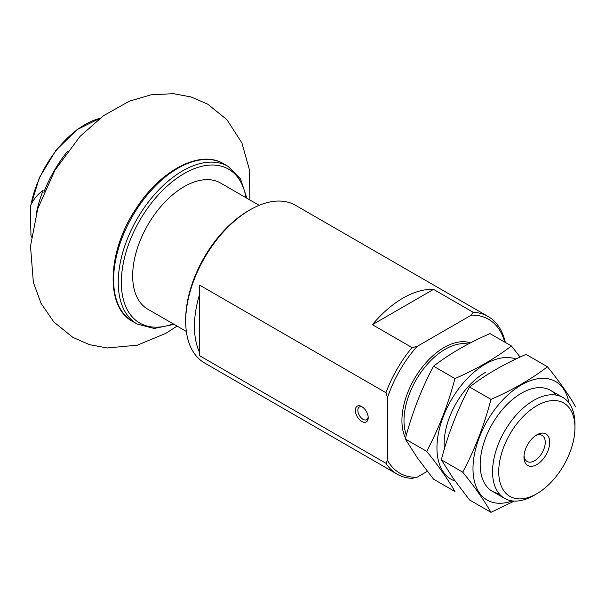 <?xml version="1.0" encoding="UTF-8"?>
<svg xmlns="http://www.w3.org/2000/svg" width="606" height="606" viewBox="0 0 606 606"><rect width="100%" height="100%" fill="white"/><g stroke="black" fill="none" stroke-linecap="round" stroke-linejoin="round"><path stroke-width="0.91" d="M36.39 213.221A88.605 51.154 -60 0 1 43.079 190.504C38.026 193.912 33.989 198.662 30.974 204.745A78.727 45.45 -60 0 1 37.004 184.11A78.727 45.45 -60 0 1 99.929 118.337M43.852 192.246A90.286 52.131 -60 0 1 44.109 191.587A90.286 52.131 -60 0 1 67.364 151.523M31.398 237.037A78.727 45.45 -60 0 1 30.974 235.423L30.3 207.335L30.974 204.745M387.522 397.536L385.977 392.718A91.014 52.548 -60 0 1 412.042 347.571L416.989 346.496A88.832 51.29 -60 0 0 387.522 397.536L387.522 460.28A88.832 51.29 -60 0 0 416.989 477.293L412.042 478.361A91.014 52.548 -60 0 1 397.104 474.142A91.014 52.548 -60 0 1 385.977 463.31L387.522 460.28M427.336 471.317L416.989 477.293M416.989 346.496L471.324 315.128A88.832 51.29 -60 0 1 504.745 342.102M397.104 474.142L204.548 362.964A91.014 52.548 -60 0 1 185.694 321.301A91.014 52.548 -60 0 1 250.051 209.827A91.014 52.548 -60 0 1 295.561 205.32L488.118 316.491A91.014 52.548 -60 0 1 505.328 342.443M385.977 463.31L199.594 355.707L199.594 352.51A91.014 52.548 120 0 1 199.594 294.258L199.594 352.51M385.977 392.718L199.594 285.108L199.594 294.258M412.042 347.571L372.402 324.68L433.532 289.38A91.014 52.548 120 0 0 372.402 324.68M471.324 315.128L473.18 312.272L433.532 289.38M473.18 312.272A91.014 52.548 -60 0 1 488.118 316.491M185.694 321.301L185.694 319.513A88.832 51.29 -60 0 1 248.505 210.721L250.051 209.827M533.742 495.496L536.833 493.708A53.881 31.111 -60 0 1 498.73 471.71A53.881 31.111 -60 0 1 536.833 405.717A53.881 31.111 -60 0 1 574.935 427.715A53.881 31.111 -60 0 1 536.833 493.708L533.742 495.496A58.252 33.633 -60 0 1 504.616 498.374A58.252 33.633 -60 0 1 504.616 431.116A58.252 33.633 -60 0 1 562.868 397.483A58.252 33.633 -60 0 1 574.935 424.155L574.935 427.715M536.833 464.575A18.203 10.507 -60 0 1 523.963 457.144A18.203 10.507 -60 0 1 536.833 434.85A18.203 10.507 -60 0 1 549.703 442.282A18.203 10.507 -60 0 1 536.833 464.575M535.666 435.585A15.052 8.689 -60 0 1 542.128 435.396A15.052 8.689 -60 0 1 544.438 447.455A15.052 8.689 -60 0 1 534.606 460.719A15.052 8.689 -60 0 1 527.076 461.461A15.052 8.689 -60 0 1 524.016 455.765M361.774 421.473A9.105 5.257 -120 0 0 368.213 417.761A9.105 5.257 -120 0 0 361.774 406.611A9.105 5.257 -120 0 0 355.343 410.33A9.105 5.257 -120 0 0 361.774 421.473M362.441 407.035A7.325 4.234 -120 0 0 359.366 406.974A7.325 4.234 -120 0 0 358.244 412.845A7.325 4.234 -120 0 0 363.032 419.307A7.325 4.234 -120 0 0 366.698 419.67A7.325 4.234 -120 0 0 368.183 416.981M186.337 331.437L147.743 309.151A72.811 42.041 -60 0 1 147.743 225.076A72.811 42.041 -60 0 1 220.554 183.035L259.156 205.32M433.525 479.157L417.382 457.901L405.285 438.986C412.035 413.186 421.443 388.923 433.525 366.198C449.682 353.79 468.514 342.92 490.004 333.595L511.419 345.958C495.261 358.366 476.437 369.236 454.939 378.561C448.198 404.369 438.782 428.624 426.7 451.349C438.661 466.105 448.076 479.497 454.939 491.519L433.525 479.157M515.941 359.025A68.448 39.519 120 0 0 453.977 395.536A68.448 39.519 120 0 0 443.433 472.127A68.448 39.519 120 0 0 455.106 481.081M520.122 357.07L511.419 345.958M485.345 372.425A58.252 33.633 120 0 0 444.16 443.766A58.252 33.633 120 0 0 444.41 448.857M426.7 451.349L405.285 438.986M454.939 378.561L433.525 366.198M490.981 512.328L469.567 499.965L453.424 478.71L441.327 459.795C448.076 433.987 457.485 409.732 469.567 387.007C485.724 374.599 504.556 363.729 526.046 354.404L547.46 366.766C531.303 379.174 512.479 390.044 490.981 399.369C484.239 425.177 474.824 449.432 462.742 472.157C474.703 486.913 484.118 500.306 490.981 512.328L514.252 501.086M568.928 402.892A68.448 39.519 120 0 0 504.525 398.15A68.448 39.519 120 0 0 479.475 492.936A68.448 39.519 120 0 0 512.328 500.927M575.7 406.937C569.072 395.256 559.656 381.863 547.46 366.766M556.028 395.067A58.252 33.633 120 0 0 521.387 393.233A58.252 33.633 120 0 0 480.194 464.575A58.252 33.633 120 0 0 485.717 485.171A58.252 33.633 120 0 0 499.102 493.663M462.742 472.157L441.327 459.795M490.981 399.369L469.567 387.007M405.512 438.153A59.706 34.474 -60 0 1 418.39 372.47A59.706 34.474 -60 0 1 470.453 342.89M406.353 435.078A58.252 33.633 -60 0 1 419.966 373.766A58.252 33.633 -60 0 1 468.188 344.072M132.464 321.354A91.014 52.548 -60 0 1 132.464 216.251A91.014 52.548 -60 0 1 223.478 163.703C200.185 149.296 160.332 170.422 136.077 208.6C107.421 251.073 104.906 306.916 132.464 321.354L137.1 324.028A91.014 52.548 -60 0 1 137.092 218.933A91.014 52.548 -60 0 1 228.114 166.377L223.478 163.703M173.187 323.846A88.832 51.29 -60 0 1 121.442 278.063A88.832 51.29 -60 0 1 180.474 175.808A88.832 51.29 -60 0 1 245.998 197.73M30.808 234.802L31.391 237.075M30.414 206.638L39.405 177.619L55.85 150.485L77.113 129.586L99.952 118.321M562.868 397.483L550.513 390.347M504.616 498.374L492.261 491.246M246.884 198.238L240.537 178.99L228.114 166.377M137.1 324.028L154.227 328.482L174.066 324.354M249.899 199.98L249.399 169.665L241.908 142.918L226.879 119.632L207.722 104.164L191.155 96.983L173.445 93.672L151 94.824L129.283 101.21L103.346 115.799L80.113 136.335L54.934 170.218L37.716 208.812L30.497 246.195L33.353 282.335L41.079 303.409L53.752 321.877L72.879 337.398L89.423 344.617L107.118 347.973L137.35 345.185L165.87 333.338L177.088 326.096"/></g></svg>

